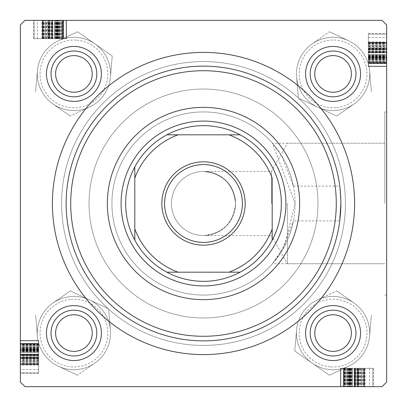 <?xml version="1.0" encoding="UTF-8"?>
<svg xmlns="http://www.w3.org/2000/svg" width="407" height="407" viewBox="0 0 407 407"><rect width="100%" height="100%" fill="white"/><g stroke="black" fill="none" stroke-linecap="round" stroke-linejoin="round"><path stroke-width="0.31" stroke-dasharray="2.04 1.53" d="M287.439 203.5L287.439 263.756L287.439 203.5M271.449 203.5L271.449 171.449L271.449 203.5M203.5 171.449C222.827 173.489 233.511 184.173 235.551 203.5C233.511 184.173 222.827 173.489 203.5 171.449L271.449 171.449L287.439 143.244L384.819 143.244L384.819 203.5L384.819 111.925L384.819 203.5L384.819 143.244L272.456 143.244L295.075 203.5L284.488 246.24L272.461 263.756L281.385 251.668L293.406 220.889A91.575 91.575 0 0 1 111.925 203.5A91.575 91.575 0 0 1 203.5 111.925A91.575 91.575 0 0 1 295.075 203.5A91.575 91.575 0 0 1 203.5 295.075A91.575 91.575 0 0 1 111.925 203.5A91.575 91.575 0 0 1 293.406 186.111L281.385 155.337L272.456 143.244M386.65 203.5L386.65 111.925L386.65 203.5M293.406 186.111L339.759 186.111A137.363 137.363 0 0 0 194.785 66.412A137.363 137.363 0 0 0 66.138 203.5A137.363 137.363 0 0 0 203.5 340.863A137.363 137.363 0 0 0 340.863 203.5L339.759 186.111M384.819 203.5L384.819 111.925L384.819 203.5M305.606 333.079A27.473 27.473 0 0 1 333.079 305.606A27.473 27.473 0 0 1 360.551 333.079A27.473 27.473 0 0 0 333.079 305.606A27.473 27.473 0 0 0 305.606 333.079A27.473 27.473 0 0 0 333.079 360.551A27.473 27.473 0 0 0 360.551 333.079A27.473 27.473 0 0 0 333.079 305.606A27.473 27.473 0 0 0 305.606 333.079A27.473 27.473 0 0 0 333.079 360.551A27.473 27.473 0 0 0 360.551 333.079A27.473 27.473 0 0 1 333.079 360.551A27.473 27.473 0 0 1 305.606 333.079M355.972 333.079A22.894 22.894 0 0 0 333.079 310.185A22.894 22.894 0 0 0 310.185 333.079A22.894 22.894 0 0 1 333.079 310.185A22.894 22.894 0 0 1 355.972 333.079A22.894 22.894 0 0 0 333.079 310.185A22.894 22.894 0 0 0 310.185 333.079A22.894 22.894 0 0 1 333.079 310.185A22.894 22.894 0 0 1 355.972 333.079A22.894 22.894 0 0 1 333.079 355.972A22.894 22.894 0 0 1 310.185 333.079A22.894 22.894 0 0 0 333.079 355.972A22.894 22.894 0 0 0 355.972 333.079A22.894 22.894 0 0 1 333.079 355.972A22.894 22.894 0 0 1 310.185 333.079A22.894 22.894 0 0 0 333.079 355.972A22.894 22.894 0 0 0 355.972 333.079A22.894 22.894 0 0 0 333.079 310.185A22.894 22.894 0 0 0 310.185 333.079A22.894 22.894 0 0 0 333.079 355.972A22.894 22.894 0 0 0 355.972 333.079M305.606 73.921A27.473 27.473 0 0 1 333.079 46.449A27.473 27.473 0 0 1 360.551 73.921A27.473 27.473 0 0 0 333.079 46.449A27.473 27.473 0 0 0 305.606 73.921A27.473 27.473 0 0 0 333.079 101.394A27.473 27.473 0 0 0 360.551 73.921A27.473 27.473 0 0 0 333.079 46.449A27.473 27.473 0 0 0 305.606 73.921A27.473 27.473 0 0 0 333.079 101.394A27.473 27.473 0 0 0 360.551 73.921A27.473 27.473 0 0 1 333.079 101.394A27.473 27.473 0 0 1 305.606 73.921M355.972 73.921A22.894 22.894 0 0 0 333.079 51.028A22.894 22.894 0 0 0 310.185 73.921A22.894 22.894 0 0 1 333.079 51.028A22.894 22.894 0 0 1 355.972 73.921A22.894 22.894 0 0 0 333.079 51.028A22.894 22.894 0 0 0 310.185 73.921A22.894 22.894 0 0 1 333.079 51.028A22.894 22.894 0 0 1 355.972 73.921A22.894 22.894 0 0 1 333.079 96.815A22.894 22.894 0 0 1 310.185 73.921A22.894 22.894 0 0 0 333.079 96.815A22.894 22.894 0 0 0 355.972 73.921A22.894 22.894 0 0 1 333.079 96.815A22.894 22.894 0 0 1 310.185 73.921A22.894 22.894 0 0 0 333.079 96.815A22.894 22.894 0 0 0 355.972 73.921A22.894 22.894 0 0 0 333.079 51.028A22.894 22.894 0 0 0 310.185 73.921A22.894 22.894 0 0 0 333.079 96.815A22.894 22.894 0 0 0 355.972 73.921M46.449 333.079A27.473 27.473 0 0 1 73.921 305.606A27.473 27.473 0 0 1 101.394 333.079A27.473 27.473 0 0 0 73.921 305.606A27.473 27.473 0 0 0 46.449 333.079A27.473 27.473 0 0 0 73.921 360.551A27.473 27.473 0 0 0 101.394 333.079A27.473 27.473 0 0 0 73.921 305.606A27.473 27.473 0 0 0 46.449 333.079A27.473 27.473 0 0 0 73.921 360.551A27.473 27.473 0 0 0 101.394 333.079A27.473 27.473 0 0 1 73.921 360.551A27.473 27.473 0 0 1 46.449 333.079M96.815 333.079A22.894 22.894 0 0 0 73.921 310.185A22.894 22.894 0 0 0 51.028 333.079A22.894 22.894 0 0 1 73.921 310.185A22.894 22.894 0 0 1 96.815 333.079A22.894 22.894 0 0 0 73.921 310.185A22.894 22.894 0 0 0 51.028 333.079A22.894 22.894 0 0 1 73.921 310.185A22.894 22.894 0 0 1 96.815 333.079A22.894 22.894 0 0 1 73.921 355.972A22.894 22.894 0 0 1 51.028 333.079A22.894 22.894 0 0 0 73.921 355.972A22.894 22.894 0 0 0 96.815 333.079A22.894 22.894 0 0 1 73.921 355.972A22.894 22.894 0 0 1 51.028 333.079A22.894 22.894 0 0 0 73.921 355.972A22.894 22.894 0 0 0 96.815 333.079A22.894 22.894 0 0 0 73.921 310.185A22.894 22.894 0 0 0 51.028 333.079A22.894 22.894 0 0 0 73.921 355.972A22.894 22.894 0 0 0 96.815 333.079M46.449 73.921A27.473 27.473 0 0 1 73.921 46.449A27.473 27.473 0 0 1 101.394 73.921A27.473 27.473 0 0 0 73.921 46.449A27.473 27.473 0 0 0 46.449 73.921A27.473 27.473 0 0 0 73.921 101.394A27.473 27.473 0 0 0 101.394 73.921A27.473 27.473 0 0 0 73.921 46.449A27.473 27.473 0 0 0 46.449 73.921A27.473 27.473 0 0 0 73.921 101.394A27.473 27.473 0 0 0 101.394 73.921A27.473 27.473 0 0 1 73.921 101.394A27.473 27.473 0 0 1 46.449 73.921M96.815 73.921A22.894 22.894 0 0 0 73.921 51.028A22.894 22.894 0 0 0 51.028 73.921A22.894 22.894 0 0 1 73.921 51.028A22.894 22.894 0 0 1 96.815 73.921A22.894 22.894 0 0 0 73.921 51.028A22.894 22.894 0 0 0 51.028 73.921A22.894 22.894 0 0 1 73.921 51.028A22.894 22.894 0 0 1 96.815 73.921A22.894 22.894 0 0 1 73.921 96.815A22.894 22.894 0 0 1 51.028 73.921A22.894 22.894 0 0 0 73.921 96.815A22.894 22.894 0 0 0 96.815 73.921A22.894 22.894 0 0 1 73.921 96.815A22.894 22.894 0 0 1 51.028 73.921A22.894 22.894 0 0 0 73.921 96.815A22.894 22.894 0 0 0 96.815 73.921A22.894 22.894 0 0 0 73.921 51.028A22.894 22.894 0 0 0 51.028 73.921A22.894 22.894 0 0 0 73.921 96.815A22.894 22.894 0 0 0 96.815 73.921M340.863 203.5A137.363 137.363 0 0 0 203.5 66.138A137.363 137.363 0 0 0 66.138 203.5A137.363 137.363 0 0 0 203.5 340.863A137.363 137.363 0 0 0 340.863 203.5A137.363 137.363 0 0 0 203.5 66.138A137.363 137.363 0 0 0 66.138 203.5A137.363 137.363 0 0 0 194.785 340.588A137.363 137.363 0 0 0 339.759 220.889L293.406 220.889M61.559 203.5A141.941 141.941 0 0 0 203.5 345.441A141.941 141.941 0 0 0 345.441 203.5A141.941 141.941 0 0 0 203.5 61.559A141.941 141.941 0 0 0 61.559 203.5A141.941 141.941 0 0 0 203.5 345.441A141.941 141.941 0 0 0 345.441 203.5A141.941 141.941 0 0 0 203.5 61.559A141.941 141.941 0 0 0 61.559 203.5M317.969 203.5A114.469 114.469 0 0 0 203.5 89.031A114.469 114.469 0 0 0 89.031 203.5A114.469 114.469 0 0 0 203.5 317.969A114.469 114.469 0 0 0 317.969 203.5A114.469 114.469 0 0 0 203.5 89.031A114.469 114.469 0 0 0 89.031 203.5A114.469 114.469 0 0 0 203.5 317.969A114.469 114.469 0 0 0 317.969 203.5M171.449 203.5A32.051 32.051 0 0 1 203.5 171.449A32.051 32.051 0 0 1 235.551 203.5A32.051 32.051 0 0 1 203.5 235.551A32.051 32.051 0 0 1 171.449 203.5A32.051 32.051 0 0 1 203.5 171.449A32.051 32.051 0 0 1 235.551 203.5C233.511 222.827 222.827 233.511 203.5 235.551C222.827 233.511 233.511 222.827 235.551 203.5A32.051 32.051 0 0 1 203.5 235.551A32.051 32.051 0 0 1 171.449 203.5M59.483 38.665L34.086 38.665L66.555 38.665L42.409 38.665L66.138 38.665L66.138 20.35L61.559 20.35L66.555 20.35L33.669 20.35L66.555 20.35L34.086 20.35L66.555 20.35L34.086 20.35L66.555 20.35L42.409 20.35L66.555 20.35L42.409 20.35L66.555 20.35L42.409 20.35L66.138 20.35L61.559 20.35L66.138 20.35L66.138 38.665L63.238 38.665L63.238 20.35L63.238 38.665L66.555 38.665L66.555 20.35L66.555 38.665L59.483 38.665L59.483 20.35M382.071 20.35L24.929 20.35L20.35 24.929L24.929 20.35L382.071 20.35L24.929 20.35L20.35 24.929L20.35 382.071L20.35 24.929L20.35 382.071L24.929 386.65L20.35 382.071L24.929 386.65L382.071 386.65L24.929 386.65L382.071 386.65L386.65 382.071L386.65 24.929L382.071 20.35L386.65 24.929L386.65 382.071L386.65 24.929L382.071 20.35M38.665 351.297L38.665 373.331L38.665 340.445L20.35 340.445L20.35 373.331L20.35 340.445L20.35 372.914L20.35 340.445L20.35 364.591L20.35 340.445L38.665 340.445L38.665 351.297L20.35 351.297M38.665 344.459L38.665 364.173L38.665 340.863L38.665 345.441L20.35 345.441L20.35 340.863L20.35 364.591L20.35 340.863L20.35 345.441L38.665 345.441L20.35 345.441L38.665 345.441L38.665 340.863L20.35 340.863L38.665 340.863L38.665 345.441L20.35 345.441L38.665 345.441L38.665 340.863L20.35 340.863L38.665 340.863L38.665 364.173L20.35 364.173L38.665 364.173L38.665 344.459L20.35 344.459M351.297 368.335L373.331 368.335L340.445 368.335L340.445 386.65L373.331 386.65L340.445 386.65L372.914 386.65L340.445 386.65L364.591 386.65L340.445 386.65L340.445 368.335L351.297 368.335L351.297 386.65M344.459 368.335L364.173 368.335L340.863 368.335L345.441 368.335L345.441 386.65L340.863 386.65L364.591 386.65L340.863 386.65L345.441 386.65L345.441 368.335L345.441 386.65L345.441 368.335L340.863 368.335L340.863 386.65L340.863 368.335L345.441 368.335L345.441 386.65L345.441 368.335L340.863 368.335L340.863 386.65L340.863 368.335L364.173 368.335L364.173 386.65L364.173 368.335L344.459 368.335L344.459 386.65M368.335 59.483L368.335 34.086L368.335 66.555L368.335 42.409L368.335 66.138L386.65 66.138L386.65 61.559L386.65 66.555L386.65 33.669L386.65 66.555L386.65 34.086L386.65 66.555L386.65 34.086L386.65 66.555L386.65 42.409L386.65 66.555L386.65 42.409L386.65 66.555L386.65 42.409L386.65 66.138L386.65 61.559L386.65 66.138L368.335 66.138L368.335 63.238L386.65 63.238L368.335 63.238L368.335 66.555L386.65 66.555L368.335 66.555L368.335 59.483L386.65 59.483M386.65 382.071L382.071 386.65L386.65 382.071M368.335 56.563L386.65 56.563M368.335 56.146L386.65 56.146M368.335 58.939L386.65 58.939M368.335 57.443L368.335 33.669L368.335 66.555L368.335 34.086L368.335 66.555L368.335 42.409L368.335 66.138L368.335 45.325L368.335 63.64L368.335 54.482L368.335 62.805L386.65 62.805L368.335 62.805L368.335 57.443L386.65 57.443M368.335 62.541L368.335 34.086L386.65 34.086L368.335 34.086L386.65 34.086L368.335 34.086L386.65 34.086L368.335 34.086L368.335 66.138L386.65 66.138L368.335 66.138L386.65 66.138L368.335 66.138L386.65 66.138L368.335 66.138L386.65 66.138L368.335 66.138L368.335 42.827L386.65 42.827L368.335 42.827L386.65 42.827L368.335 42.827L368.335 62.541L386.65 62.541M368.335 57.58L386.65 57.58M368.335 59.834L386.65 59.834L386.65 45.325L386.65 63.64L386.65 45.325L386.65 63.64L386.65 45.325L386.65 63.64L386.65 45.325L386.65 63.64L386.65 54.482L386.65 59.829L368.335 59.829L386.65 59.834L368.335 59.829L368.335 51.567L386.65 51.567L368.335 51.567L368.335 48.799L386.65 48.799L368.335 48.799L368.335 45.325L386.65 45.325L386.65 63.64L386.65 45.325L368.335 45.325L386.65 45.325L368.335 45.325L368.335 56.909L386.65 56.909L368.335 56.909L368.335 63.64L386.65 63.64L368.335 63.64L386.65 63.64L368.335 63.64L368.335 52.142L386.65 52.152L368.335 52.142L386.65 52.152L368.335 52.142L368.335 45.325L386.65 45.325L368.335 45.325L368.335 63.64L368.335 45.325L386.65 45.325L368.335 45.325L368.335 49.903L386.65 49.903L368.335 49.903L368.335 49.486L386.65 49.486L368.335 49.486L368.335 42.409L386.65 42.409L368.335 42.409L386.65 42.409L368.335 42.409L386.65 42.409L368.335 42.409L386.65 42.409L368.335 42.409L368.335 48.514L386.65 48.514L368.335 48.514L368.335 52.818L386.65 52.818L368.335 52.818L368.335 63.049L386.65 63.049L368.335 63.049L368.335 66.138L386.65 66.138L368.335 66.138L386.65 66.138L368.335 66.138L368.335 63.238L368.335 66.555L386.65 66.555L368.335 66.555L386.65 66.555L368.335 66.555L386.65 66.555L368.335 66.555L368.335 59.834L368.335 63.64L386.65 63.64L368.335 63.64L368.335 54.482L386.65 54.482L368.335 54.482L368.335 55.316L386.65 55.316L368.335 55.316L368.335 59.829M368.335 46.729L386.65 46.729M368.335 48.077L386.65 48.077M368.335 48.158L386.65 48.158M368.335 45.279L386.65 45.279M368.335 51.831L386.65 51.831M368.335 61.91L386.65 61.91M368.335 52.172L386.65 52.172M368.335 51.882L386.65 51.882M368.335 57.489L386.65 57.489M368.335 57.265L368.335 42.409L368.335 66.555L368.335 42.409L368.335 66.555L368.335 57.265L386.65 57.265M368.335 47.644L368.335 66.138L368.335 42.827L386.65 42.827L368.335 42.827L386.65 42.827L368.335 42.827L368.335 47.644L386.65 47.644M368.335 55.703L386.65 55.703M368.335 56.349L386.65 56.349M368.335 60.038L386.65 60.038M368.335 54.64L386.65 54.64M368.335 49.181L386.65 49.181M368.335 42.175L386.65 42.175M368.335 33.669L386.65 33.669M368.335 42.959L386.65 42.959M368.335 43.661L386.65 43.661M368.335 43.992L386.65 43.992M368.335 43.259L386.65 43.259L368.335 43.259M368.335 37.419L386.65 37.419M368.335 41.977L386.65 41.977M368.335 44.836L386.65 44.836M368.335 57.138L386.65 57.138M368.335 62.897L386.65 62.897M368.335 57.072L386.65 57.072M368.335 46.266L386.65 46.266M368.335 56.37L386.65 56.37M368.335 51.343L386.65 51.343M368.335 60.765L386.65 60.765M368.335 62.185L386.65 62.185M368.335 57.331L386.65 57.331M368.335 58.659L386.65 58.659M368.335 58.226L386.65 58.226M368.335 57.814L386.65 57.814M368.335 63.64L386.65 63.64L368.335 63.64L368.335 52.142L386.65 52.152L368.335 52.142L368.335 45.325L368.335 63.64M368.335 60.063L386.65 60.063M368.335 58.033L386.65 58.033M368.335 49.044L386.65 49.044M368.335 49.486L386.65 49.486M368.335 49.903L386.65 49.903M368.335 48.53L386.65 48.53M368.335 50.417L386.65 50.417M368.335 55.571L386.65 55.571M368.335 59.804L386.65 59.804M368.335 66.555L386.65 66.555L368.335 66.555M368.335 42.409L386.65 42.409L368.335 42.409M368.335 45.325L386.65 45.325M368.335 56.909L386.65 56.909M368.335 66.138L386.65 66.138L368.335 66.138L386.65 66.138L368.335 66.138L386.65 66.138L368.335 66.138L368.335 61.559L386.65 61.559L368.335 61.559L386.65 61.559L368.335 61.559L368.335 66.138L386.65 66.138L368.335 66.138L368.335 61.559L386.65 61.559L368.335 61.559L368.335 66.138M368.335 46.897L386.65 46.897M368.335 46.159L386.65 46.159M355.169 368.335L340.445 368.335L352.518 368.335L351.684 368.335L351.684 386.65L361.675 386.65L343.36 386.65L361.675 386.65L343.36 386.65L361.675 386.65L343.36 386.65L361.675 386.65L343.36 386.65L352.518 386.65L351.684 386.65L351.684 368.335L347.171 368.335L347.166 386.65L347.171 368.335L355.433 368.335L355.433 386.65L355.433 368.335L358.201 368.335L358.201 386.65L358.201 368.335L361.675 368.335L343.36 368.335L354.858 368.335L354.848 386.65L343.36 386.65L354.858 386.65L354.858 368.335L340.445 368.335L349.735 368.335L349.735 386.65L349.735 368.335L364.591 368.335L364.591 386.65L364.591 368.335L354.848 368.335L361.675 368.335L361.675 386.65L361.675 368.335L343.36 368.335L343.36 386.65L343.36 368.335L361.675 368.335L361.675 386.65L361.675 368.335L357.097 368.335L357.097 386.65L357.097 368.335L357.514 368.335L357.514 386.65L357.514 368.335L364.591 368.335L355.169 368.335L355.169 386.65M350.651 368.335L350.651 386.65M346.962 368.335L346.962 386.65M361.721 368.335L340.445 368.335L372.914 368.335L340.445 368.335L350.854 368.335L344.195 368.335L344.195 386.65L344.195 368.335L372.914 368.335L372.914 386.65L372.914 368.335L361.721 368.335L361.721 386.65M349.557 368.335L349.557 386.65M352.36 368.335L352.36 386.65M357.819 368.335L357.819 386.65M364.825 368.335L364.825 386.65M373.331 368.335L373.331 386.65M364.041 368.335L364.041 386.65M363.339 368.335L363.339 386.65M363.008 368.335L363.008 386.65M360.103 368.335L340.445 368.335L372.914 368.335L340.445 368.335L364.591 368.335L340.445 368.335L364.591 368.335L340.863 368.335L364.591 368.335L363.741 368.335L363.741 386.65L363.741 368.335L360.103 368.335L360.103 386.65M369.581 368.335L369.581 386.65M365.023 368.335L365.023 386.65M362.164 368.335L362.164 386.65M349.862 368.335L349.862 386.65M364.173 368.335L364.173 386.65L364.173 368.335M350.091 368.335L350.091 386.65L350.091 368.335L343.36 368.335L343.36 386.65L343.36 368.335L343.36 386.65L343.36 368.335L343.36 386.65L343.36 368.335L354.858 368.335L354.848 386.65L354.858 368.335L354.848 386.65L354.858 368.335L361.675 368.335L361.675 386.65L361.675 368.335L361.675 386.65L361.675 368.335L350.091 368.335L350.091 386.65M340.863 368.335L340.863 386.65L340.863 368.335L340.863 386.65L340.863 368.335L340.863 386.65L340.863 368.335L340.863 386.65L340.863 368.335L340.863 386.65L340.863 368.335L340.863 386.65L340.863 368.335L340.863 386.65L340.863 368.335L340.863 386.65L340.863 368.335L340.863 386.65L340.863 368.335L345.441 368.335L340.863 368.335M340.445 368.335L340.445 386.65L340.445 368.335M345.09 368.335L345.09 386.65M354.828 368.335L354.828 386.65M355.118 368.335L355.118 386.65M349.511 368.335L349.511 386.65M347.517 368.335L347.517 386.65M350.437 368.335L350.437 386.65M350.854 368.335L350.854 386.65M348.061 368.335L348.061 386.65M372.914 368.335L372.914 386.65L372.914 368.335M349.42 368.335L349.42 386.65M343.762 368.335L343.762 386.65L343.762 368.335M364.591 368.335L364.591 386.65L364.591 368.335M358.486 368.335L358.486 386.65L358.486 368.335M354.182 368.335L354.182 386.65L354.182 368.335M343.951 368.335L343.951 386.65L343.951 368.335M352.518 368.335L352.518 386.65L352.518 368.335M360.271 368.335L360.271 386.65M358.923 368.335L358.923 386.65M358.842 368.335L358.842 386.65M344.103 368.335L344.103 386.65M349.928 368.335L349.928 386.65M360.734 368.335L360.734 386.65M350.631 368.335L350.631 386.65M355.657 368.335L355.657 386.65M346.235 368.335L346.235 386.65M344.815 368.335L344.815 386.65M349.669 368.335L349.669 386.65M347.166 368.335L347.166 386.65L347.171 368.335M348.341 368.335L348.341 386.65M348.774 368.335L348.774 386.65M349.186 368.335L349.186 386.65M346.937 368.335L346.937 386.65M348.967 368.335L348.967 386.65M357.957 368.335L357.957 386.65M357.514 368.335L357.514 386.65M357.097 368.335L357.097 386.65M358.47 368.335L358.47 386.65M356.583 368.335L356.583 386.65M351.429 368.335L351.429 386.65M347.196 368.335L347.196 386.65M349.735 368.335L349.735 386.65M361.675 368.335L361.675 386.65M359.356 368.335L359.356 386.65M360.841 368.335L360.841 386.65M38.665 355.169L38.665 340.445L38.665 352.518L38.665 351.684L20.35 351.684L20.35 361.675L20.35 343.36L20.35 361.675L20.35 343.36L20.35 361.675L20.35 343.36L20.35 361.675L20.35 343.36L20.35 352.518L20.35 351.684L38.665 351.684L38.665 347.171L20.35 347.166L38.665 347.171L38.665 355.433L20.35 355.433L38.665 355.433L38.665 358.201L20.35 358.201L38.665 358.201L38.665 361.675L38.665 343.36L38.665 354.858L20.35 354.848L20.35 343.36L20.35 354.858L38.665 354.858L38.665 340.445L38.665 349.735L20.35 349.735L38.665 349.735L38.665 364.591L20.35 364.591L38.665 364.591L38.665 354.848L38.665 361.675L20.35 361.675L38.665 361.675L38.665 343.36L20.35 343.36L38.665 343.36L38.665 361.675L20.35 361.675L38.665 361.675L38.665 357.097L20.35 357.097L38.665 357.097L38.665 357.514L20.35 357.514L38.665 357.514L38.665 364.591L38.665 355.169L20.35 355.169M38.665 350.651L20.35 350.651M38.665 346.962L20.35 346.962M38.665 361.721L38.665 340.445L38.665 372.914L38.665 340.445L38.665 350.854L38.665 344.195L20.35 344.195L38.665 344.195L38.665 372.914L20.35 372.914L38.665 372.914L38.665 361.721L20.35 361.721M38.665 349.557L20.35 349.557M38.665 352.36L20.35 352.36M38.665 357.819L20.35 357.819M38.665 364.825L20.35 364.825M38.665 373.331L20.35 373.331M38.665 364.041L20.35 364.041M38.665 363.339L20.35 363.339M38.665 363.008L20.35 363.008M38.665 360.103L38.665 340.445L38.665 372.914L38.665 340.445L38.665 364.591L38.665 340.445L38.665 364.591L38.665 340.863L38.665 364.591L38.665 363.741L20.35 363.741L38.665 363.741L38.665 360.103L20.35 360.103M38.665 369.581L20.35 369.581M38.665 365.023L20.35 365.023M38.665 362.164L20.35 362.164M38.665 349.862L20.35 349.862M38.665 364.173L20.35 364.173L38.665 364.173M38.665 350.091L20.35 350.091L38.665 350.091L38.665 343.36L20.35 343.36L38.665 343.36L20.35 343.36L38.665 343.36L20.35 343.36L38.665 343.36L38.665 354.858L20.35 354.848L38.665 354.858L20.35 354.848L38.665 354.858L38.665 361.675L20.35 361.675L38.665 361.675L20.35 361.675L38.665 361.675L38.665 350.091L20.35 350.091M38.665 340.863L20.35 340.863L38.665 340.863L20.35 340.863L38.665 340.863L20.35 340.863L38.665 340.863L20.35 340.863L38.665 340.863L20.35 340.863L38.665 340.863L20.35 340.863L38.665 340.863L20.35 340.863L38.665 340.863L20.35 340.863L38.665 340.863L20.35 340.863L38.665 340.863L38.665 345.441L38.665 340.863M38.665 340.445L20.35 340.445L38.665 340.445M38.665 345.09L20.35 345.09M38.665 354.828L20.35 354.828M38.665 355.118L20.35 355.118M38.665 349.511L20.35 349.511M38.665 347.517L20.35 347.517M38.665 350.437L20.35 350.437M38.665 350.854L20.35 350.854M38.665 348.061L20.35 348.061M38.665 372.914L20.35 372.914L38.665 372.914M38.665 349.42L20.35 349.42M38.665 343.762L20.35 343.762L38.665 343.762M38.665 364.591L20.35 364.591L38.665 364.591M38.665 358.486L20.35 358.486L38.665 358.486M38.665 354.182L20.35 354.182L38.665 354.182M38.665 343.951L20.35 343.951L38.665 343.951M38.665 352.518L20.35 352.518L38.665 352.518M38.665 360.271L20.35 360.271M38.665 358.923L20.35 358.923M38.665 358.842L20.35 358.842M38.665 344.103L20.35 344.103M38.665 349.928L20.35 349.928M38.665 360.734L20.35 360.734M38.665 350.631L20.35 350.631M38.665 355.657L20.35 355.657M38.665 346.235L20.35 346.235M38.665 344.815L20.35 344.815M38.665 349.669L20.35 349.669M38.665 347.166L20.35 347.166L38.665 347.171M38.665 348.341L20.35 348.341M38.665 348.774L20.35 348.774M38.665 349.186L20.35 349.186M38.665 346.937L20.35 346.937M38.665 348.967L20.35 348.967M38.665 357.957L20.35 357.957M38.665 357.514L20.35 357.514M38.665 357.097L20.35 357.097M38.665 358.47L20.35 358.47M38.665 356.583L20.35 356.583M38.665 351.429L20.35 351.429M38.665 347.196L20.35 347.196M38.665 349.735L20.35 349.735M38.665 361.675L20.35 361.675M38.665 359.356L20.35 359.356M38.665 360.841L20.35 360.841M56.563 38.665L56.563 20.35M56.146 38.665L56.146 20.35M58.939 38.665L58.939 20.35M57.443 38.665L33.669 38.665L66.555 38.665L34.086 38.665L66.555 38.665L42.409 38.665L66.138 38.665L45.325 38.665L63.64 38.665L54.482 38.665L62.805 38.665L62.805 20.35L62.805 38.665L57.443 38.665L57.443 20.35M62.541 38.665L34.086 38.665L34.086 20.35L34.086 38.665L34.086 20.35L34.086 38.665L34.086 20.35L34.086 38.665L66.138 38.665L66.138 20.35L66.138 38.665L66.138 20.35L66.138 38.665L66.138 20.35L66.138 38.665L66.138 20.35L66.138 38.665L42.827 38.665L42.827 20.35L42.827 38.665L42.827 20.35L42.827 38.665L62.541 38.665L62.541 20.35M57.58 38.665L57.58 20.35M59.834 38.665L59.834 20.35L45.325 20.35L63.64 20.35L45.325 20.35L63.64 20.35L45.325 20.35L63.64 20.35L45.325 20.35L63.64 20.35L54.482 20.35L59.829 20.35L59.829 38.665L59.834 20.35L59.829 38.665L51.567 38.665L51.567 20.35L51.567 38.665L48.799 38.665L48.799 20.35L48.799 38.665L45.325 38.665L45.325 20.35L63.64 20.35L45.325 20.35L45.325 38.665L45.325 20.35L45.325 38.665L56.909 38.665L56.909 20.35L56.909 38.665L63.64 38.665L63.64 20.35L63.64 38.665L63.64 20.35L63.64 38.665L52.142 38.665L52.152 20.35L52.142 38.665L52.152 20.35L52.142 38.665L45.325 38.665L45.325 20.35L45.325 38.665L63.64 38.665L45.325 38.665L45.325 20.35L45.325 38.665L49.903 38.665L49.903 20.35L49.903 38.665L49.486 38.665L49.486 20.35L49.486 38.665L42.409 38.665L42.409 20.35L42.409 38.665L42.409 20.35L42.409 38.665L42.409 20.35L42.409 38.665L42.409 20.35L42.409 38.665L48.514 38.665L48.514 20.35L48.514 38.665L52.818 38.665L52.818 20.35L52.818 38.665L63.049 38.665L63.049 20.35L63.049 38.665L66.138 38.665L66.138 20.35L66.138 38.665L66.138 20.35L66.138 38.665L63.238 38.665L66.555 38.665L66.555 20.35L66.555 38.665L66.555 20.35L66.555 38.665L66.555 20.35L66.555 38.665L59.834 38.665L63.64 38.665L63.64 20.35L63.64 38.665L54.482 38.665L54.482 20.35L54.482 38.665L55.316 38.665L55.316 20.35L55.316 38.665L59.829 38.665M46.729 38.665L46.729 20.35M48.077 38.665L48.077 20.35M48.158 38.665L48.158 20.35M45.279 38.665L45.279 20.35M51.831 38.665L51.831 20.35M61.91 38.665L61.91 20.35M52.172 38.665L52.172 20.35M51.882 38.665L51.882 20.35M57.489 38.665L57.489 20.35M57.265 38.665L42.409 38.665L66.555 38.665L42.409 38.665L66.555 38.665L57.265 38.665L57.265 20.35M47.644 38.665L66.138 38.665L42.827 38.665L42.827 20.35L42.827 38.665L42.827 20.35L42.827 38.665L47.644 38.665L47.644 20.35M55.703 38.665L55.703 20.35M56.349 38.665L56.349 20.35M60.038 38.665L60.038 20.35M54.64 38.665L54.64 20.35M49.181 38.665L49.181 20.35M42.175 38.665L42.175 20.35M33.669 38.665L33.669 20.35M42.959 38.665L42.959 20.35M43.661 38.665L43.661 20.35M43.992 38.665L43.992 20.35M43.259 38.665L43.259 20.35L43.259 38.665M37.419 38.665L37.419 20.35M41.977 38.665L41.977 20.35M44.836 38.665L44.836 20.35M57.138 38.665L57.138 20.35M62.897 38.665L62.897 20.35M57.072 38.665L57.072 20.35M46.266 38.665L46.266 20.35M56.37 38.665L56.37 20.35M51.343 38.665L51.343 20.35M60.765 38.665L60.765 20.35M62.185 38.665L62.185 20.35M57.331 38.665L57.331 20.35M58.659 38.665L58.659 20.35M58.226 38.665L58.226 20.35M57.814 38.665L57.814 20.35M63.64 38.665L63.64 20.35L63.64 38.665L52.142 38.665L52.152 20.35L52.142 38.665L45.325 38.665L63.64 38.665M60.063 38.665L60.063 20.35M58.033 38.665L58.033 20.35M49.044 38.665L49.044 20.35M49.486 38.665L49.486 20.35M49.903 38.665L49.903 20.35M48.53 38.665L48.53 20.35M50.417 38.665L50.417 20.35M55.571 38.665L55.571 20.35M59.804 38.665L59.804 20.35M66.555 38.665L66.555 20.35L66.555 38.665M42.409 38.665L42.409 20.35L42.409 38.665M45.325 38.665L45.325 20.35M56.909 38.665L56.909 20.35M66.138 38.665L66.138 20.35L66.138 38.665L66.138 20.35L66.138 38.665L66.138 20.35L66.138 38.665L61.559 38.665L61.559 20.35L61.559 38.665L61.559 20.35L61.559 38.665L66.138 38.665L66.138 20.35L66.138 38.665L61.559 38.665L61.559 20.35L61.559 38.665L66.138 38.665M46.897 38.665L46.897 20.35M46.159 38.665L46.159 20.35M299.654 203.5A96.154 96.154 0 0 0 203.5 107.346A96.154 96.154 0 0 0 107.346 203.5A96.154 96.154 0 0 0 203.5 299.654A96.154 96.154 0 0 0 299.654 203.5M121.083 203.5A82.418 82.418 0 0 1 203.5 121.083A82.418 82.418 0 0 1 285.918 203.5A82.418 82.418 0 0 1 203.5 285.918A82.418 82.418 0 0 1 121.083 203.5A82.418 82.418 0 0 1 203.5 121.083A82.418 82.418 0 0 1 285.918 203.5A82.418 82.418 0 0 1 203.5 285.918A82.418 82.418 0 0 1 121.083 203.5M336.228 296.576A36.64 36.64 0 0 0 317.552 299.893L336.716 290.929L317.552 299.893A36.64 36.64 0 0 0 296.576 329.929L294.754 351.007L312.098 363.115A36.64 36.64 0 0 0 329.929 369.581A36.63 36.63 0 0 1 296.586 329.929A36.63 36.63 0 0 1 336.228 296.586A36.63 36.63 0 0 0 296.586 329.929A36.63 36.63 0 0 0 348.606 366.264L329.441 375.229L294.754 351.007L296.576 329.929A36.64 36.64 0 0 0 312.098 363.115L329.441 375.229L348.606 366.264A36.64 36.64 0 0 0 369.581 336.228L371.403 315.15L369.581 336.228A36.64 36.64 0 0 0 354.059 303.042L336.716 290.929L354.059 303.042A36.64 36.64 0 0 0 336.228 296.576A36.63 36.63 0 0 1 369.571 336.228A36.63 36.63 0 0 1 329.929 369.571A36.63 36.63 0 0 0 369.571 336.228A36.63 36.63 0 0 0 336.228 296.586A36.63 36.63 0 0 1 369.571 336.228A36.63 36.63 0 0 1 329.929 369.571M335.439 305.708A27.473 27.473 0 0 1 360.449 335.439A27.473 27.473 0 0 1 330.718 360.449A27.473 27.473 0 0 0 360.449 335.439A27.473 27.473 0 0 0 335.439 305.708A27.473 27.473 0 0 0 305.708 330.718A27.473 27.473 0 0 0 330.718 360.449A27.473 27.473 0 0 1 305.708 330.718A27.473 27.473 0 0 1 335.439 305.708M331.11 355.886A22.894 22.894 0 0 0 355.886 335.047A22.894 22.894 0 0 0 335.047 310.271A22.894 22.894 0 0 1 355.886 335.047A22.894 22.894 0 0 1 331.11 355.886A22.894 22.894 0 0 1 310.271 331.11A22.894 22.894 0 0 1 335.047 310.271A22.894 22.894 0 0 0 310.271 331.11A22.894 22.894 0 0 0 331.11 355.886M312.098 363.115A36.64 36.64 0 0 0 369.581 336.228A36.64 36.64 0 0 0 317.552 299.893A36.64 36.64 0 0 0 312.098 363.115M329.929 37.419A36.64 36.64 0 0 0 312.098 43.885L329.441 31.771L312.098 43.885A36.64 36.64 0 0 0 296.576 77.071L298.392 98.148L317.552 107.107A36.64 36.64 0 0 0 336.228 110.424A36.63 36.63 0 0 1 296.586 77.071A36.63 36.63 0 0 1 329.929 37.429A36.63 36.63 0 0 0 296.586 77.071A36.63 36.63 0 0 0 354.059 103.958L336.716 116.071L298.392 98.148L296.576 77.071A36.64 36.64 0 0 0 317.552 107.107L336.716 116.071L354.059 103.958A36.64 36.64 0 0 0 369.581 70.772L371.403 91.85L369.581 70.772A36.64 36.64 0 0 0 348.606 40.736L329.441 31.771L348.606 40.736A36.64 36.64 0 0 0 329.929 37.419A36.63 36.63 0 0 1 369.571 70.772A36.63 36.63 0 0 1 336.228 110.414A36.63 36.63 0 0 0 369.571 70.772A36.63 36.63 0 0 0 329.929 37.429A36.63 36.63 0 0 1 369.571 70.772A36.63 36.63 0 0 1 336.228 110.414M330.718 46.551A27.473 27.473 0 0 1 360.449 71.561A27.473 27.473 0 0 1 335.439 101.292A27.473 27.473 0 0 0 360.449 71.561A27.473 27.473 0 0 0 330.718 46.551A27.473 27.473 0 0 0 305.708 76.282A27.473 27.473 0 0 0 335.439 101.292A27.473 27.473 0 0 1 305.708 76.282A27.473 27.473 0 0 1 330.718 46.551M335.047 96.729A22.894 22.894 0 0 0 355.886 71.953A22.894 22.894 0 0 0 331.11 51.114A22.894 22.894 0 0 1 355.886 71.953A22.894 22.894 0 0 1 335.047 96.729A22.894 22.894 0 0 1 310.271 75.89A22.894 22.894 0 0 1 331.11 51.114A22.894 22.894 0 0 0 310.271 75.89A22.894 22.894 0 0 0 335.047 96.729M317.552 107.107A36.64 36.64 0 0 0 369.581 70.772A36.64 36.64 0 0 0 312.098 43.885A36.64 36.64 0 0 0 317.552 107.107M77.071 369.581A36.64 36.64 0 0 0 94.902 363.115L77.559 375.229L94.902 363.115A36.64 36.64 0 0 0 110.424 329.929L108.608 308.852L89.448 299.893A36.64 36.64 0 0 0 70.772 296.576A36.63 36.63 0 0 1 110.414 329.929A36.63 36.63 0 0 1 77.071 369.571A36.63 36.63 0 0 0 110.414 329.929A36.63 36.63 0 0 0 52.941 303.042L70.284 290.929L108.608 308.852L110.424 329.929A36.64 36.64 0 0 0 89.448 299.893L70.284 290.929L52.941 303.042A36.64 36.64 0 0 0 37.419 336.228L35.597 315.15L37.419 336.228A36.64 36.64 0 0 0 58.394 366.264L77.559 375.229L58.394 366.264A36.64 36.64 0 0 0 77.071 369.581A36.63 36.63 0 0 1 37.429 336.228A36.63 36.63 0 0 1 70.772 296.586A36.63 36.63 0 0 0 37.429 336.228A36.63 36.63 0 0 0 77.071 369.571A36.63 36.63 0 0 1 37.429 336.228A36.63 36.63 0 0 1 70.772 296.586M76.282 360.449A27.473 27.473 0 0 1 46.551 335.439A27.473 27.473 0 0 1 71.561 305.708A27.473 27.473 0 0 0 46.551 335.439A27.473 27.473 0 0 0 76.282 360.449A27.473 27.473 0 0 0 101.292 330.718A27.473 27.473 0 0 0 71.561 305.708A27.473 27.473 0 0 1 101.292 330.718A27.473 27.473 0 0 1 76.282 360.449M71.953 310.271A22.894 22.894 0 0 0 51.114 335.047A22.894 22.894 0 0 0 75.89 355.886A22.894 22.894 0 0 1 51.114 335.047A22.894 22.894 0 0 1 71.953 310.271A22.894 22.894 0 0 1 96.729 331.11A22.894 22.894 0 0 1 75.89 355.886A22.894 22.894 0 0 0 96.729 331.11A22.894 22.894 0 0 0 71.953 310.271M89.448 299.893A36.64 36.64 0 0 0 37.419 336.228A36.64 36.64 0 0 0 94.902 363.115A36.64 36.64 0 0 0 89.448 299.893M70.772 110.424A36.64 36.64 0 0 0 89.448 107.107L70.284 116.071L89.448 107.107A36.64 36.64 0 0 0 110.424 77.071L112.246 55.993L94.902 43.885A36.64 36.64 0 0 0 77.071 37.419A36.63 36.63 0 0 1 110.414 77.071A36.63 36.63 0 0 1 70.772 110.414A36.63 36.63 0 0 0 110.414 77.071A36.63 36.63 0 0 0 58.394 40.736L77.559 31.771L112.246 55.993L110.424 77.071A36.64 36.64 0 0 0 94.902 43.885L77.559 31.771L58.394 40.736A36.64 36.64 0 0 0 37.419 70.772L35.597 91.85L37.419 70.772A36.64 36.64 0 0 0 52.941 103.958L70.284 116.071L52.941 103.958A36.64 36.64 0 0 0 70.772 110.424A36.63 36.63 0 0 1 37.429 70.772A36.63 36.63 0 0 1 77.071 37.429A36.63 36.63 0 0 0 37.429 70.772A36.63 36.63 0 0 0 70.772 110.414A36.63 36.63 0 0 1 37.429 70.772A36.63 36.63 0 0 1 77.071 37.429M71.561 101.292A27.473 27.473 0 0 1 46.551 71.561A27.473 27.473 0 0 1 76.282 46.551A27.473 27.473 0 0 0 46.551 71.561A27.473 27.473 0 0 0 71.561 101.292A27.473 27.473 0 0 0 101.292 76.282A27.473 27.473 0 0 0 76.282 46.551A27.473 27.473 0 0 1 101.292 76.282A27.473 27.473 0 0 1 71.561 101.292M75.89 51.114A22.894 22.894 0 0 0 51.114 71.953A22.894 22.894 0 0 0 71.953 96.729A22.894 22.894 0 0 1 51.114 71.953A22.894 22.894 0 0 1 75.89 51.114A22.894 22.894 0 0 1 96.729 75.89A22.894 22.894 0 0 1 71.953 96.729A22.894 22.894 0 0 0 96.729 75.89A22.894 22.894 0 0 0 75.89 51.114M94.902 43.885A36.64 36.64 0 0 0 37.419 70.772A36.64 36.64 0 0 0 89.448 107.107A36.64 36.64 0 0 0 94.902 43.885M351.394 333.079A18.315 18.315 0 0 1 333.079 351.394A18.315 18.315 0 0 1 314.764 333.079A18.315 18.315 0 0 1 333.079 314.764A18.315 18.315 0 0 1 351.394 333.079M92.236 333.079A18.315 18.315 0 0 1 73.921 351.394A18.315 18.315 0 0 1 55.606 333.079A18.315 18.315 0 0 1 73.921 314.764A18.315 18.315 0 0 1 92.236 333.079M314.764 73.921A18.315 18.315 0 0 1 333.079 55.606A18.315 18.315 0 0 1 351.394 73.921A18.315 18.315 0 0 1 333.079 92.236A18.315 18.315 0 0 1 314.764 73.921M55.606 73.921A18.315 18.315 0 0 1 73.921 55.606A18.315 18.315 0 0 1 92.236 73.921A18.315 18.315 0 0 1 73.921 92.236A18.315 18.315 0 0 1 55.606 73.921M203.5 242.419A38.919 38.919 0 0 0 242.419 203.5A38.919 38.919 0 0 0 203.5 164.581A38.919 38.919 0 0 0 164.581 203.5A38.919 38.919 0 0 0 203.5 242.419M134.819 240.13A77.839 77.839 0 0 0 166.87 272.181M166.87 134.819A77.839 77.839 0 0 0 134.819 166.87M203.5 121.083A82.418 82.418 0 0 0 121.083 203.5A82.418 82.418 0 0 0 203.5 285.918A82.418 82.418 0 0 0 285.918 203.5A82.418 82.418 0 0 0 203.5 121.083M203.5 89.031A114.469 114.469 0 0 0 89.031 203.5A114.469 114.469 0 0 0 203.5 317.969A114.469 114.469 0 0 0 317.969 203.5A114.469 114.469 0 0 0 203.5 89.031A114.469 114.469 0 0 0 89.031 203.5A114.469 114.469 0 0 0 203.5 317.969A114.469 114.469 0 0 0 317.969 203.5A114.469 114.469 0 0 0 203.5 89.031M228.993 134.819L178.007 134.819M272.181 228.993L272.181 178.007M178.007 272.181L228.993 272.181M134.819 178.007L134.819 228.993M272.181 166.87A77.839 77.839 0 0 0 240.13 134.819M240.13 272.181A77.839 77.839 0 0 0 272.181 240.13M368.335 56.776L386.65 56.776M368.335 52.401L386.65 52.401L368.335 52.401M368.335 58.588L386.65 58.588L368.335 58.588M368.335 52.065L386.65 52.065M368.335 51.368L386.65 51.368M368.335 55.316L386.65 55.316L368.335 55.316M368.335 56.634L386.65 56.634M368.335 55.673L386.65 55.673M368.335 56.858L386.65 56.858M368.335 51.506L386.65 51.506M368.335 48.174L386.65 48.174M368.335 55.83L386.65 55.83M368.335 52.493L386.65 52.493M368.335 56.817L386.65 56.817M355.494 368.335L355.494 386.65M358.826 368.335L358.826 386.65M351.327 368.335L351.327 386.65M350.142 368.335L350.142 386.65M350.366 368.335L350.366 386.65M350.224 368.335L350.224 386.65M354.599 368.335L354.599 386.65L354.599 368.335M348.412 368.335L348.412 386.65L348.412 368.335M354.935 368.335L354.935 386.65M355.632 368.335L355.632 386.65M351.684 368.335L351.684 386.65L351.684 368.335M351.17 368.335L351.17 386.65M354.507 368.335L354.507 386.65M350.183 368.335L350.183 386.65M38.665 355.494L20.35 355.494M38.665 358.826L20.35 358.826M38.665 351.327L20.35 351.327M38.665 350.142L20.35 350.142M38.665 350.366L20.35 350.366M38.665 350.224L20.35 350.224M38.665 354.599L20.35 354.599L38.665 354.599M38.665 348.412L20.35 348.412L38.665 348.412M38.665 354.935L20.35 354.935M38.665 355.632L20.35 355.632M38.665 351.684L20.35 351.684L38.665 351.684M38.665 351.17L20.35 351.17M38.665 354.507L20.35 354.507M38.665 350.183L20.35 350.183M56.776 38.665L56.776 20.35M52.401 38.665L52.401 20.35L52.401 38.665M58.588 38.665L58.588 20.35L58.588 38.665M52.065 38.665L52.065 20.35M51.368 38.665L51.368 20.35M55.316 38.665L55.316 20.35L55.316 38.665M56.634 38.665L56.634 20.35M55.673 38.665L55.673 20.35M56.858 38.665L56.858 20.35M51.506 38.665L51.506 20.35M48.174 38.665L48.174 20.35M55.83 38.665L55.83 20.35M52.493 38.665L52.493 20.35M56.817 38.665L56.817 20.35M330.169 366.834A33.883 33.883 0 0 1 299.323 330.169A33.883 33.883 0 0 1 335.989 299.323A33.883 33.883 0 0 1 366.834 335.989A33.883 33.883 0 0 1 330.169 366.834M335.989 107.677A33.883 33.883 0 0 1 299.323 76.831A33.883 33.883 0 0 1 330.169 40.166A33.883 33.883 0 0 1 366.834 71.011A33.883 33.883 0 0 1 335.989 107.677M71.011 299.323A33.883 33.883 0 0 1 107.677 330.169A33.883 33.883 0 0 1 76.831 366.834A33.883 33.883 0 0 1 40.166 335.989A33.883 33.883 0 0 1 71.011 299.323M76.831 40.166A33.883 33.883 0 0 1 107.677 76.831A33.883 33.883 0 0 1 71.011 107.677A33.883 33.883 0 0 1 40.166 71.011A33.883 33.883 0 0 1 76.831 40.166M384.819 111.925L386.65 111.925L384.819 111.925M384.819 295.075L386.65 295.075L384.819 295.075M203.5 235.551L271.449 235.551L287.439 263.756L384.819 263.756L272.461 263.756"/><path stroke-width="0.61" d="M305.606 73.921A27.473 27.473 0 0 1 333.079 46.449A27.473 27.473 0 0 1 360.551 73.921A27.473 27.473 0 0 1 333.079 101.394A27.473 27.473 0 0 1 305.606 73.921M305.606 333.079A27.473 27.473 0 0 1 333.079 305.606A27.473 27.473 0 0 1 360.551 333.079A27.473 27.473 0 0 1 333.079 360.551A27.473 27.473 0 0 1 305.606 333.079M46.449 333.079A27.473 27.473 0 0 1 73.921 305.606A27.473 27.473 0 0 1 101.394 333.079A27.473 27.473 0 0 1 73.921 360.551A27.473 27.473 0 0 1 46.449 333.079M46.449 73.921A27.473 27.473 0 0 1 73.921 46.449A27.473 27.473 0 0 1 101.394 73.921A27.473 27.473 0 0 1 73.921 101.394A27.473 27.473 0 0 1 46.449 73.921M52.401 203.5A151.099 151.099 0 0 1 203.5 52.401A151.099 151.099 0 0 1 354.599 203.5A151.099 151.099 0 0 1 203.5 354.599A151.099 151.099 0 0 1 52.401 203.5M382.071 20.35L24.929 20.35L20.35 24.929L20.35 382.071L24.929 386.65L382.071 386.65L386.65 382.071L386.65 24.929L382.071 20.35M339.759 220.889L340.863 203.5A137.363 137.363 0 0 1 203.5 340.863A137.363 137.363 0 0 1 66.138 203.5A137.363 137.363 0 0 1 203.5 66.138A137.363 137.363 0 0 1 340.863 203.5M299.654 203.5A96.154 96.154 0 0 0 203.5 107.346A96.154 96.154 0 0 0 107.346 203.5A96.154 96.154 0 0 0 203.5 299.654A96.154 96.154 0 0 0 299.654 203.5M70.716 203.5A132.784 132.784 0 0 0 203.5 336.284A132.784 132.784 0 0 0 336.284 203.5A132.784 132.784 0 0 0 203.5 70.716A132.784 132.784 0 0 0 70.716 203.5M314.764 333.079A18.315 18.315 0 0 0 333.079 351.394A18.315 18.315 0 0 0 351.394 333.079A18.315 18.315 0 0 0 333.079 314.764A18.315 18.315 0 0 0 314.764 333.079M355.972 333.079A22.894 22.894 0 0 1 333.079 355.972A22.894 22.894 0 0 1 310.185 333.079A22.894 22.894 0 0 1 333.079 310.185A22.894 22.894 0 0 1 355.972 333.079M55.606 333.079A18.315 18.315 0 0 0 73.921 351.394A18.315 18.315 0 0 0 92.236 333.079A18.315 18.315 0 0 0 73.921 314.764A18.315 18.315 0 0 0 55.606 333.079M96.815 333.079A22.894 22.894 0 0 1 73.921 355.972A22.894 22.894 0 0 1 51.028 333.079A22.894 22.894 0 0 1 73.921 310.185A22.894 22.894 0 0 1 96.815 333.079M351.394 73.921A18.315 18.315 0 0 0 333.079 55.606A18.315 18.315 0 0 0 314.764 73.921A18.315 18.315 0 0 0 333.079 92.236A18.315 18.315 0 0 0 351.394 73.921M310.185 73.921A22.894 22.894 0 0 1 333.079 51.028A22.894 22.894 0 0 1 355.972 73.921A22.894 22.894 0 0 1 333.079 96.815A22.894 22.894 0 0 1 310.185 73.921M92.236 73.921A18.315 18.315 0 0 0 73.921 55.606A18.315 18.315 0 0 0 55.606 73.921A18.315 18.315 0 0 0 73.921 92.236A18.315 18.315 0 0 0 92.236 73.921M51.028 73.921A22.894 22.894 0 0 1 73.921 51.028A22.894 22.894 0 0 1 96.815 73.921A22.894 22.894 0 0 1 73.921 96.815A22.894 22.894 0 0 1 51.028 73.921M203.5 161.833A41.667 41.667 0 0 1 245.167 203.5A41.667 41.667 0 0 1 203.5 245.167A41.667 41.667 0 0 1 161.833 203.5A41.667 41.667 0 0 1 203.5 161.833M203.5 242.419A38.919 38.919 0 0 0 242.419 203.5A38.919 38.919 0 0 0 203.5 164.581A38.919 38.919 0 0 0 164.581 203.5A38.919 38.919 0 0 0 203.5 242.419M203.5 125.661A77.839 77.839 0 0 0 166.87 134.819L178.007 134.819L166.87 134.819A77.839 77.839 0 0 0 134.819 240.13L134.819 228.993L134.819 240.13A77.839 77.839 0 0 0 240.13 272.181L228.993 272.181L240.13 272.181A77.839 77.839 0 0 0 272.181 240.13L272.181 178.007A73.26 73.26 0 0 0 228.993 134.819L178.007 134.819A73.26 73.26 0 0 0 134.819 178.007L134.819 228.993A73.26 73.26 0 0 0 178.007 272.181L228.993 272.181A73.26 73.26 0 0 0 272.181 228.993L272.181 240.13A77.839 77.839 0 0 0 240.13 134.819L228.993 134.819L240.13 134.819A77.839 77.839 0 0 0 203.5 125.661M203.5 285.918A82.418 82.418 0 0 1 121.083 203.5A82.418 82.418 0 0 1 203.5 121.083A82.418 82.418 0 0 1 285.918 203.5A82.418 82.418 0 0 1 203.5 285.918M166.87 272.181L178.007 272.181L166.87 272.181M134.819 166.87L134.819 178.007L134.819 166.87"/></g></svg>
